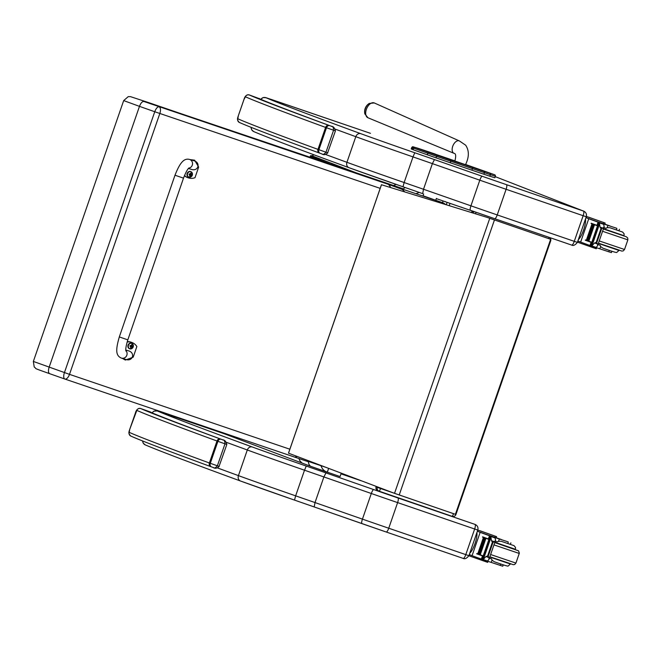 <?xml version="1.0" encoding="UTF-8"?>
<svg xmlns="http://www.w3.org/2000/svg" width="661" height="661" viewBox="0 0 661 661"><rect width="100%" height="100%" fill="white"/><g stroke="black" fill="none" stroke-linecap="round" stroke-linejoin="round"><path stroke-width="0.99" d="M475.937 212.214A2.999 0.438 109 0 1 475.614 213.834M548.688 238.613A2.999 0.438 -71 0 0 548.911 237.282M549.762 237.58A2.999 2.966 -66.7 0 1 550.654 240.852L550.679 240.868A2.999 2.999 0 0 0 549.77 237.58M472.557 212.883A2.999 2.966 -66.7 0 1 474.623 211.76M471.227 212.47A2.999 2.999 0 0 1 473.185 211.264A2.999 2.966 113.3 0 0 471.252 212.487M550.159 240.703L550.679 240.868L455.933 514.481L455.404 514.316M455.008 514.184L453.504 513.671A2.999 0.438 109 0 1 452.124 516.332L452.124 516.332A2.999 0.438 109 0 1 452.116 516.332A2.999 2.999 0 0 0 455.933 514.481M453.504 513.663L377.315 487.388A2.999 2.966 113.3 0 0 378.943 491.115L378.943 491.115A2.999 2.966 113.3 0 0 379.141 491.197A2.999 0.438 -71 0 0 379.15 491.197L379.15 491.197A2.999 0.438 -71 0 0 380.529 488.529L380.653 488.173M376.241 486.496L376.109 486.86A2.999 2.966 -66.7 0 0 377.728 490.594L378.943 491.115A2.999 2.999 0 0 0 379.15 491.197L452.116 516.332L379.15 491.197M313.595 154.666L312.174 155.88L356.105 172.802M341.233 473.202L340.068 476.573L311.199 466.501C309.439 465.823 308.513 464.047 308.398 461.163M328.616 468.418L327.311 472.218C324.105 471.111 322.006 468.913 320.998 465.625M415.819 193.69L419.338 192.458M311.067 466.459L302.085 463.064L299.995 461.014L298.888 458.536M405.102 187.517L402.805 189.294M396.071 184.378L393.634 185.551M436.392 198.407L435.748 200.275M360.865 480.663L341.01 473.854M381.447 184.725L487.041 217.37L381.447 184.725L288.485 453.165L394.526 493.346A48.013 0.521 19.1 0 0 399.219 494.965L455.404 514.324L550.646 239.29L494.461 219.939A48.013 0.521 -160.9 0 1 489.768 218.32L487.041 217.37M487.017 217.353L489.71 218.287A48.013 0.521 19.1 0 0 494.403 219.906L550.646 239.29M288.518 453.19L381.48 184.741M412.117 149.328L413.125 149.716L413.654 148.18L412.646 147.791L412.117 149.328L411.241 148.948L411.77 147.42L412.646 147.791A1.082 1.033 111.1 0 1 413.976 147.106L435.335 154.112M450.29 162.771L471.913 170.183L472.441 168.646L450.819 161.243L450.29 162.771L436.029 157.839L436.566 156.31L450.819 161.243L450.876 160.102L413.976 147.106M428.353 152.278L427.204 154.748L436.029 157.839M483.992 171.406A1.082 0.818 108.4 0 1 484.414 172.695L483.885 174.231L489.851 176.214L490.379 174.686L495.345 176.239C495.585 175.322 495.097 174.752 493.883 174.521A1.082 1.033 111.1 0 0 493.841 174.512L450.876 160.102M495.345 176.239L494.816 177.776L489.851 176.214M427.204 154.748L413.125 149.716M483.885 174.231L471.913 170.183M494.692 218.692L571.707 245.099A4.445 1.198 -71.1 0 0 571.724 245.107A4.445 1.198 -71.1 0 0 574.277 241.339L497.229 214.924A60.019 0.644 -160.9 0 1 470.929 205.827C470.103 208.389 469.93 209.876 470.417 210.297L470.417 210.297A55.574 0.595 19.1 0 0 494.668 218.684A4.445 1.198 108.9 0 1 494.668 218.684L470.401 210.289M571.748 245.115L571.707 245.099C573.318 246.008 575.21 245.099 577.4 242.372L574.277 241.339L583.151 215.709L586.274 216.742C586.902 214.189 586.043 212.33 583.713 211.156L506.45 184.659A55.574 0.595 -160.9 0 1 482.2 176.272C481.538 176.355 480.737 177.66 479.803 180.189L470.929 205.827L423.511 189.261L422.676 193.615A598.321 6.445 19.1 0 1 402.987 186.79L422.668 193.615M335.35 129.176A721.68 7.775 19.1 0 0 355.8 136.678A78.023 0.843 19.1 0 0 413.009 156.905L404.135 182.535A78.023 0.843 -160.9 0 1 346.926 162.309A4.445 3.759 110.1 0 0 348.967 167.687A4.445 3.759 110.1 0 0 349.033 167.712A73.578 0.793 19.1 0 0 402.987 186.782L404.135 182.535A602.766 6.494 -160.9 0 0 423.511 189.261L432.385 163.622L479.803 180.189A60.019 0.644 19.1 0 0 506.111 189.286L583.151 215.709A4.445 1.198 108.9 0 0 583.489 211.074M482.2 176.272L434.459 159.59L432.385 163.622A602.766 6.494 19.1 0 1 413.009 156.905L414.769 152.765A73.578 0.793 -160.9 0 1 360.815 133.687A4.445 3.759 110.1 0 0 355.8 136.678L346.926 162.309A721.68 7.775 -160.9 0 1 325.642 154.5M361.922 523.611C361.435 523.19 361.608 521.694 362.435 519.133L371.308 493.503A60.019 0.644 19.1 0 0 397.616 502.6L474.656 529.015L465.782 554.653A4.445 1.198 108.9 0 1 463.229 558.413C464.823 559.322 466.716 558.405 468.905 555.686L388.742 528.23A60.019 0.644 -160.9 0 1 362.435 519.133L315.016 502.567L314.182 506.929L361.922 523.611A55.574 0.595 19.1 0 0 386.173 531.989A4.445 1.198 108.9 0 1 386.173 531.989L463.254 558.421A4.445 1.198 108.9 0 1 463.212 558.413M463.229 558.413L386.181 531.998A4.445 1.198 108.9 0 0 388.742 528.23L397.616 502.6A4.445 1.198 -71.1 0 0 397.955 497.964A55.574 0.595 -160.9 0 1 373.705 489.586L325.964 472.904L323.89 476.936L315.016 502.567A602.766 6.494 -160.9 0 1 295.641 495.849L294.5 500.096A598.321 6.445 19.1 0 0 314.173 506.921L314.182 506.929M373.705 489.586C373.044 489.661 372.25 490.974 371.308 493.503L323.89 476.936A602.766 6.494 19.1 0 1 304.514 470.211L306.274 466.071A73.578 0.793 -160.9 0 1 252.32 447.001A717.235 7.725 -160.9 0 1 157.392 411.01L163.721 413.067A4.445 1.595 108.9 0 1 163.721 413.067L223.715 433.566L157.202 410.911L153.873 411.167L152.03 412.852M474.995 524.388A4.445 1.198 -71.1 0 1 474.656 529.015L477.779 530.048C478.407 527.495 477.548 525.635 475.218 524.47L397.955 497.964M369.243 103.447A9.75 9.75 0 0 0 364.814 113.758L367.904 117.741A8.056 4.71 -66.8 0 1 366.566 108.85A8.056 4.71 -66.8 0 1 374.258 102.942L369.243 103.447A7.296 4.272 113.2 0 0 365.475 108.338A7.296 4.272 113.2 0 0 364.814 113.758A7.296 4.272 113.2 0 0 364.872 114.006M450.017 203.365L449.216 205.67M443.085 200.961L442.498 202.671M446.274 204.761L447.109 202.357M258.145 98.216L258.12 98.2C269.622 103.133 294.128 112.51 331.624 126.342L331.492 126.301C332.747 126.127 333.441 127.449 333.574 130.25L325.964 152.228C324.13 154.319 322.783 154.889 321.924 153.947L322.221 154.046C323.758 155.161 325.625 154.757 327.823 152.856L317.982 149.386A2.999 2.578 110.1 0 0 319.395 153.03A2.999 2.578 110.1 0 0 319.445 153.055L320.048 153.269M321.924 153.947L320.122 153.294A2.999 2.338 -70.1 0 1 320.081 153.286L321.957 153.955M327.649 152.782L335.433 130.878L326.493 127.747L318.891 149.716A2.999 2.338 -70.1 0 0 320.081 153.286L319.395 153.03C276.306 137.232 249.643 127.044 239.406 122.475L239.406 122.475A2.999 2.983 -65.8 0 1 237.82 118.765L238.34 115.716L244 99.423L245.429 96.787A640.666 6.899 19.1 0 0 325.592 127.416L326.493 127.747A2.999 2.338 -70.1 0 1 329.69 125.656L329.013 125.408A2.999 2.578 110.1 0 0 325.592 127.416L317.982 149.386A640.666 6.899 -160.9 0 1 237.82 118.765M329.013 125.408A637.667 6.874 -160.9 0 1 249.222 94.928L249.238 94.928A2.999 2.983 114.2 0 0 245.429 96.787M259.145 98.448L259.038 98.415A2.999 2.859 107.2 0 1 260.021 99.01M149.551 411.803L149.526 411.795C161.028 416.719 185.526 426.105 223.03 439.937L222.897 439.887C224.153 439.722 224.839 441.036 224.98 443.845L217.37 465.815C215.536 467.914 214.189 468.484 213.321 467.534L213.619 467.641C215.164 468.748 217.031 468.352 219.221 466.443L209.388 462.981A2.999 2.578 110.1 0 0 210.793 466.625A2.999 2.578 110.1 0 0 210.851 466.641L211.446 466.864M213.321 467.534L211.528 466.889A2.999 2.338 -70.1 0 1 211.487 466.873L210.793 466.625C167.712 450.827 141.049 440.639 130.812 436.062L130.812 436.062A2.999 2.983 -65.8 0 1 129.217 432.352L129.746 429.311L136.827 410.382A640.666 6.899 19.1 0 0 216.998 441.003L217.899 441.333A2.999 2.338 -70.1 0 1 221.096 439.243L220.419 438.995A2.999 2.578 110.1 0 0 216.998 441.003L209.388 462.981A640.666 6.899 -160.9 0 1 129.217 432.352M220.419 438.995A637.667 6.874 -160.9 0 1 140.628 408.515A2.999 2.983 114.2 0 0 136.827 410.382M150.551 412.043L140.661 408.531M221.096 439.243L222.897 439.887A723.175 7.792 19.1 0 1 149.312 411.712L150.444 412.001A2.999 2.859 107.2 0 1 151.427 412.604M609.896 225.905L604.79 224.129M588.703 217.196L605.162 223.046L604.749 224.236L603.683 223.889M586.373 216.428L605.162 223.046M577.879 241.001L580.655 242.083A63.795 0.686 19.1 0 0 589.546 245.338L591.859 244.562M589.546 245.338L590.033 245.347L591.083 242.323A63.795 0.686 -160.9 0 1 585.299 240.216L585.398 239.943A63.795 0.686 -160.9 0 0 591.81 242.273L590.876 246.082L591.818 245.95L591.289 246.239M591.81 242.273L597.503 225.831A63.795 0.686 -160.9 0 1 591.091 223.501L591.182 223.228A63.795 0.686 -160.9 0 0 596.966 225.327L598.015 222.303L597.627 221.997A63.795 0.686 -160.9 0 1 588.744 218.741L585.96 217.659M580.655 242.083L588.744 218.741M588.191 240.91L588.835 241.133L594.487 224.806A63.795 0.686 -160.9 0 1 593.975 224.616L588.323 240.951M587.183 240.538L587.794 240.761L593.446 224.426A63.795 0.686 -160.9 0 1 592.967 224.253L587.307 240.579M586.216 240.191L586.811 240.397L592.463 224.071A63.795 0.686 -160.9 0 1 592 223.897L586.348 240.232M595.784 247.478L608.798 251.8L609.302 250.362M592.149 245L592.95 242.661L591.818 245.95L594.528 242.967L596.205 242.413L600.998 228.574L600.023 227.103L603.063 228.144L604.154 226.69L603.592 223.798L599.048 222.236L597.767 225.93M597.503 225.831L599.122 222.27L599.544 223.641L599.758 223.005L603.898 224.426M600.023 227.103L599.544 223.641L598.602 226.318L598.139 226.145L598.61 226.318L599.42 223.988M596.205 242.413L597.569 244.008L597.536 245.793L596.643 246.917L595.371 247.635L595.949 247.371L591.818 245.95M603.063 228.144L600.998 228.574M596.635 247.677L596.255 248.776L577.474 242.157M585.968 217.626L586.745 216.577M599.031 222.286L586.332 217.766M585.299 240.216L587.662 240.778M591.091 223.501L592.884 224.12A57.185 0.62 -160.9 0 0 597.775 225.905M591.983 242.637L591.083 242.323M597.957 244.57L600.163 245.314L597.974 244.537M598.692 226.359L598.205 226.186L598.692 226.359L593.033 242.694L592.545 242.513L598.139 226.145M592.463 224.071L591.876 223.856M593.446 224.426L592.834 224.211M594.487 224.806L593.842 224.575M616.639 228.243L603.757 224.021M619.464 229.293L618.952 230.763L616.374 229.929L616.887 228.458M608.798 251.8L611.384 252.626L611.871 251.23M603.84 227.582L606.046 228.326L607.17 227.64L607.938 225.418M598.015 222.303L598.957 224.054M597.866 225.649L596.966 225.327M578.325 239.703A12.352 3.322 -71.1 0 0 583.597 229.978A12.352 3.322 -71.1 0 0 585.514 218.948M624.009 235.952L603.361 228.962M599.858 248.759L600.626 246.536L600.163 245.314M600.626 246.536L602.824 248.123C612.185 251.494 616.837 252.915 616.771 252.395L618.993 250.436L598.362 243.405M616.374 229.929L609.921 227.748L607.17 227.64M608.517 251.701L603.782 250.098M501.302 539.492L496.196 537.723M480.109 530.791L496.568 536.641L496.163 537.831L495.097 537.484M468.905 555.686L477.779 530.048L496.568 536.641M469.285 554.587L472.07 555.678A63.795 0.686 19.1 0 0 480.952 558.933L483.265 558.157M480.968 558.942L482.299 559.396L480.96 558.933L481.439 558.942L482.489 555.909A63.795 0.686 -160.9 0 1 476.713 553.811L476.804 553.538A63.795 0.686 -160.9 0 0 483.216 555.868L482.282 559.677L483.224 559.545L482.695 559.834L486.785 561.23L488.058 560.511L488.942 559.388L488.983 557.603L488.215 556.215L493.007 542.367L494.469 541.739L495.56 540.285L488.942 559.388M483.216 555.868L488.917 539.426A63.795 0.686 -160.9 0 1 482.497 537.096L482.596 536.823A63.795 0.686 -160.9 0 0 488.372 538.922L489.421 535.897L489.033 535.592A63.795 0.686 -160.9 0 1 480.15 532.336L477.366 531.246L478.151 530.172M472.07 555.678L480.15 532.336M479.597 554.505L480.241 554.728L485.893 538.401A63.795 0.686 -160.9 0 1 485.389 538.211L479.729 554.546M478.589 554.133L479.2 554.356L484.86 538.021A63.795 0.686 -160.9 0 1 484.373 537.847L478.721 554.174M477.63 553.786L478.217 553.992L483.869 537.657A63.795 0.686 -160.9 0 1 483.414 537.492L477.754 553.827M487.198 561.073L500.212 565.386L500.708 563.957M495.56 540.285L495.031 537.418L490.454 535.831L489.181 539.516A57.185 0.62 -160.9 0 1 484.29 537.707L482.497 537.096M488.917 539.426L490.528 535.864L490.949 537.236L491.173 536.6L495.304 538.013M483.555 558.595L484.364 556.256L483.224 559.545L485.942 556.554L487.611 556.008L492.404 542.16L491.429 540.698L490.949 537.236L490.008 539.913L489.545 539.731L490.024 539.913L490.826 537.583M487.611 556.008L488.215 556.215M488.041 561.263L487.661 562.362L468.88 555.752M490.437 535.881L477.738 531.361M476.713 553.811L479.068 554.372M483.389 556.232L482.489 555.909M489.363 558.165L491.577 558.909L489.38 558.132M482.72 559.842L487.355 560.958L483.224 559.545M483.959 556.091L489.545 539.731M490.098 539.954L484.447 556.281L483.951 556.108L489.611 539.781L490.098 539.954L489.611 539.781M483.869 537.657L483.282 537.451M484.86 538.021L484.24 537.806M485.893 538.401L485.257 538.17M508.045 541.838L495.163 537.608M510.879 542.879L510.366 544.358L507.78 543.524L508.292 542.045M500.212 565.386L502.79 566.221L503.277 564.825M495.246 541.177L497.46 541.921L498.576 541.235L499.344 539.012M489.421 535.897L490.363 537.649M489.272 539.244L488.372 538.922M469.731 553.298A12.352 3.322 -71.1 0 0 475.011 543.573A12.352 3.322 -71.1 0 0 476.92 532.543M492.404 542.16L493.007 542.367M515.415 549.547L494.775 542.557M491.263 562.354L492.032 560.131L491.577 558.909M492.032 560.131L494.23 561.718C503.599 565.081 508.243 566.51 508.177 565.99L510.399 564.031L489.768 557M507.78 543.524L501.335 541.342L498.576 541.235M499.923 565.295L495.196 563.693M444.448 204.199A2.999 1.752 -71.3 0 0 443.597 203.067L143.916 101.488C142.289 101.34 140.81 102.967 139.471 106.363L154.757 111.742L64.431 372.597A5.999 2.512 109.4 0 0 64.828 379.026A5.999 2.512 109.4 0 0 64.852 379.034A5.999 2.859 -71.2 0 0 64.885 379.05A5.999 2.859 -71.2 0 0 69.504 374.357L159.83 113.502A5.999 2.859 -71.2 0 0 159.111 106.842A5.999 2.512 109.4 0 0 154.757 111.742L380.191 188.368M143.916 101.488L148.155 102.438L130.481 96.646L128.217 96.655L123.681 100.588L139.471 106.363L49.137 367.219C48.096 370.714 48.27 372.87 49.658 373.688L64.828 379.026A5.999 5.999 0 0 0 64.885 379.05L294.434 457.032A5.999 2.859 108.8 0 0 294.467 457.048A5.999 3.404 -71.3 0 0 294.476 457.048A5.999 3.404 -71.3 0 0 297.004 456.412M445.886 204.637L443.647 203.084L423.04 195.755L443.647 203.084M49.633 373.68L49.633 373.68C30.935 367.037 37.76 369.474 34.223 367.012L33.356 361.443L69.504 374.357L289.857 449.216M148.138 102.438L169.687 109.809A5.999 1.867 108.9 0 1 169.687 109.809A5.999 1.867 108.9 0 1 169.703 109.817L148.122 102.43M169.703 109.817A78.023 0.843 19.1 0 0 180.139 113.378A589.86 6.354 19.1 0 0 255.873 139.05A54.012 0.578 19.1 0 0 259.319 140.206L314.314 158.673M314.421 158.714L318.552 160.094M119.319 336.928L174.991 175.215L183.502 178.148L174.991 175.215L183.502 178.148L127.829 339.861L119.319 336.928C115.708 349.504 115.526 355.494 121.252 358.047L121.484 358.122A4.503 4.313 -73.3 0 0 125.83 350.561M127.152 341.993A12.377 10.873 -69.8 0 1 131.927 342.489A12.377 10.873 -69.8 0 1 136.868 346.521L133.2 357.163L125.367 360.055L122.913 358.551M121.31 358.064A4.503 4.313 -73.3 0 0 121.484 358.122L126.028 359.493C132.853 361.765 135.464 352.701 128.523 350.842L125.797 350.016M131.927 342.489L131.25 342.241A12.377 10.873 110.2 0 0 127.243 341.663M122.318 358.369L125.367 360.055M190.889 159.83L194.631 160.185L198.647 167.076L194.987 177.718A12.377 10.873 -69.8 0 1 188.071 177.759A12.377 10.873 -69.8 0 1 184.518 175.462M188.435 168.489L191.475 169.406C198.3 171.686 200.911 162.614 193.97 160.755L189.517 159.417A4.503 4.313 106.7 0 1 188.732 168.167M184.411 175.735A12.377 10.873 110.2 0 0 187.402 177.512L188.071 177.759M194.631 160.185L190.12 159.598M129.556 348.76A2.95 2.594 -69.8 0 1 131.473 343.175A2.95 2.594 -69.8 0 1 131.597 343.224M128.457 345.29A2.842 2.504 -69.8 0 1 132.811 344.15A2.842 2.504 -69.8 0 1 131.209 348.81A2.842 2.504 -69.8 0 1 128.457 345.29M131.729 346.273A2270.105 150.138 16.7 0 0 132.489 346.455L131.787 345.587A3.834 2.115 -71.8 0 0 131.903 344.811A1.57 1.38 110.2 0 0 131.589 344.712A3.834 1.529 108.9 0 1 131.432 345.463L130.077 345.653A1.454 1.281 -69.8 0 0 129.961 346L130.919 346.967A3.834 1.529 108.4 0 1 130.581 347.653A1.57 1.38 110.2 0 0 130.895 347.76A3.834 2.115 -71.3 0 0 131.266 347.083L132.365 346.81A2270.105 205.34 -158.8 0 0 131.663 346.48A1.033 0.909 -69.8 0 0 131.729 346.273L131.126 345.348M131.787 345.587L130.019 345.695M129.953 345.901L130.919 346.967M130.614 346.843L131.663 346.48M130.448 346.785L130.093 345.943L130.713 346.298M188.649 177.115A2.95 2.594 -69.8 0 1 190.566 171.53A2.95 2.594 -69.8 0 1 190.69 171.579M187.55 173.645A2.842 2.504 -69.8 0 1 191.905 172.504A2.842 2.504 -69.8 0 1 190.31 177.165A2.842 2.504 -69.8 0 1 187.55 173.645M190.831 174.628A2270.105 150.138 16.7 0 0 191.583 174.818L190.88 173.942A3.834 2.115 -71.8 0 0 190.996 173.165A1.57 1.38 110.2 0 0 190.69 173.066A3.834 1.529 108.9 0 1 190.525 173.826L189.17 174.008A1.454 1.281 -69.8 0 0 189.054 174.355L190.013 175.322A3.834 1.529 108.4 0 1 189.674 176.016A1.57 1.38 110.2 0 0 189.988 176.115A3.834 2.115 -71.3 0 0 190.368 175.438L191.467 175.165A2270.105 205.34 -158.8 0 0 190.756 174.834A1.033 0.909 -69.8 0 0 190.831 174.628L190.219 173.703M190.525 173.826L189.12 174.05M189.046 174.264L190.013 175.322M189.707 175.198L190.756 174.834M189.542 175.14L189.186 174.297L189.814 174.653M376.109 486.868L377.315 487.388L377.464 486.967M310.273 156.145L310.587 156.293A0.901 0.884 -67.8 0 1 311.719 155.732L310.687 155.649L309.91 157.194M310.24 157.31L310.587 156.293L330.326 164.06M355.701 172.661L311.719 155.732M422.924 196.086L423.66 193.962M311.199 466.501L327.063 472.128M221.278 432.178A9.006 8.833 112.2 0 0 223.443 433.459A9.006 8.833 112.2 0 0 223.451 433.459A9.006 8.833 112.2 0 0 223.509 433.484M312.174 155.88A9.006 8.833 -67.8 0 1 313.901 154.773M399.219 494.965L494.461 219.939M394.526 493.346L489.768 218.32M468.682 166.126L469.054 165.779L465.559 164.556M477.498 169.125L469.054 165.779M454.908 160.896L437.177 154.823L437.285 155.327M486.174 172.009A1.198 1.148 -68.9 0 1 486.769 172.042L477.829 168.844M437.177 154.823L428.617 151.923A1.198 0.909 108.4 0 1 429.105 152.468M487.314 172.381A1.198 1.148 -68.9 0 1 487.777 172.43L486.769 172.042M428.617 151.923L422.652 149.94A1.198 0.909 108.4 0 1 423.065 150.32M485.157 171.67A1.198 0.909 108.4 0 1 485.166 171.678A1.198 0.909 108.4 0 1 485.182 171.678L487.777 172.43M422.652 149.94L420.049 149.188A1.198 1.148 -68.9 0 1 420.132 149.221M485.166 171.678L479.2 169.695A1.198 0.909 108.4 0 1 479.217 169.695L488.107 172.62M420.049 149.188L421.057 149.576A1.198 1.148 -68.9 0 1 421.14 149.609M470.649 166.795L479.217 169.695M421.057 149.576L430.005 152.782M419.71 149.056L470.657 166.803M438.879 155.88L429.997 152.774M492.908 174.149A1.082 1.033 111.1 0 0 492.875 174.132L465.584 164.49L493.841 174.512M435.326 154.104L423.825 150.212A1.082 0.818 108.4 0 1 423.841 150.221L417.851 148.229A1.082 0.818 108.4 0 1 417.868 148.238M489.966 173.389A1.082 0.818 108.4 0 1 490.379 174.686L472.441 168.646L472.499 167.514M493.916 174.537A1.082 1.033 111.1 0 0 493.883 174.521L492.875 174.132A1.082 1.033 111.1 0 0 492.833 174.124M437.177 155.368L436.566 156.31L413.654 148.18A1.082 1.033 111.1 0 1 414.984 147.494M506.45 184.659A4.445 1.198 108.9 0 1 506.111 189.286L497.229 214.924A4.445 1.198 108.9 0 1 494.676 218.684L571.724 245.107M251.163 127.358A4.445 4.387 113.2 0 0 253.807 131.613C267.92 137.62 299.631 149.65 348.967 167.687L402.987 186.79M434.459 159.59A598.321 6.445 -160.9 0 1 414.769 152.765M360.815 133.687A717.235 7.725 -160.9 0 1 265.887 97.696A4.445 4.387 113.2 0 0 260.847 99.357M265.887 97.696L272.216 99.761A4.445 1.595 -71.1 0 0 272.2 99.753L369.673 133.059A4.445 1.595 -71.1 0 0 369.656 133.051A4.445 1.595 -71.1 0 0 369.639 133.043M260.69 99.29L263.185 97.547L266.276 97.778L370.449 133.324A4.445 1.248 -71.1 0 0 370.441 133.324A4.445 1.248 -71.1 0 0 370.424 133.315M370.449 133.324L369.656 133.051M583.696 211.148L495.213 176.636L583.531 211.09M217.568 467.963A721.68 7.775 -160.9 0 0 238.431 475.623L247.305 449.984A78.023 0.843 19.1 0 0 304.514 470.211L295.641 495.849A78.023 0.843 -160.9 0 1 238.431 475.623A4.445 3.759 110.1 0 0 240.472 481.001A4.445 3.759 110.1 0 0 240.538 481.026A73.578 0.793 19.1 0 0 294.492 500.096L386.181 531.998M142.669 440.986A4.445 4.387 113.2 0 0 145.313 444.919C159.425 450.934 191.145 462.956 240.472 481.001L294.492 500.096M226.558 442.374A721.68 7.775 19.1 0 0 247.305 449.984A4.445 3.759 -69.9 0 1 252.32 447.001M152.187 412.918A4.445 4.387 -66.8 0 1 157.392 411.01M325.964 472.904A598.321 6.445 -160.9 0 1 306.274 466.071M457.205 140.925A6.75 3.949 113.2 0 0 452.884 145.858A6.75 3.949 113.2 0 0 454.008 153.319C455.883 153.484 456.173 156.054 454.867 161.011L465.501 164.696C469.219 157.111 469.269 150.601 465.658 145.189L459.337 140.909A6.75 3.949 113.2 0 0 457.205 140.925M461.262 207.1L461.064 207.166A52.591 0.57 19.1 0 0 473.136 211.272L461.056 207.157A43.882 0.471 19.1 0 1 445.142 201.679L436.326 198.606A53.558 0.578 19.1 0 0 445.142 201.671L445.167 201.473M239.406 122.475C236.803 119.856 237.282 118.98 238.34 115.716L243.983 99.414C244.95 95.977 246.702 94.482 249.238 94.928L257.906 98.125A723.175 7.792 19.1 0 0 331.492 126.301L329.69 125.656M239.654 122.574A637.667 6.874 19.1 0 0 319.337 153.013M213.379 467.55L211.487 466.873A2.999 2.338 -70.1 0 1 210.289 463.311L217.899 441.333L226.83 444.473L219.055 466.377M131.052 436.161A637.667 6.874 19.1 0 0 210.743 466.608M130.812 436.062C128.209 433.451 128.68 432.575 129.746 429.311L135.406 413.018M589.562 245.347L590.884 245.801L589.554 245.338M596.809 242.62L601.601 228.78M594.528 242.967L597.569 244.008M577.838 242.298L578.235 241.141M603.46 223.757L603.857 222.617M594.95 248.338L595.206 247.586M595.379 247.644L591.298 246.247L595.371 247.635M599.535 222.418L603.617 223.823M597.627 221.997L598.973 222.46M599.221 240.926L624.521 249.503L627.859 239.869L627.735 237.993L626.273 236.745L603.353 228.987M619.506 250.222L598.445 243.165L621.811 251.089L623.265 250.899L624.521 249.503M627.859 239.869L602.559 231.284M623.984 236.018L624.124 233.87L622.629 232.061L609.921 227.748M624.091 235.713L603.46 228.681M491.429 540.698L494.469 541.739M485.942 556.554L488.983 557.603M469.244 555.893L469.649 554.728M494.874 537.343L495.263 536.211M486.356 561.933L486.62 561.181M490.941 536.013L495.031 537.418M489.033 535.592L490.379 536.054M490.627 554.521L515.927 563.098L519.356 553.117L518.513 550.811L494.767 542.582M510.92 563.816L489.851 556.76L513.225 564.684L514.671 564.494L515.927 563.098M519.265 553.464L493.965 544.879M515.39 549.613L515.53 547.465L514.035 545.655L501.335 541.342M515.497 549.308L494.866 542.276M390.403 187.493A5.999 3.404 -71.3 0 0 388.693 184.84A5.999 2.859 108.8 0 1 390.031 187.377M403.904 191.665A5.999 3.404 108.7 0 0 402.268 189.426A2.999 2.47 -70 0 1 402.309 189.443L404.788 191.938M318.66 160.136A106.429 1.148 -160.9 0 1 339.291 167.093L402.995 188.724M309.579 461.841L325.129 467.087L309.579 461.841M294.517 457.065L308.009 461.626A5.999 3.404 108.7 0 0 308.051 461.634L310.711 461.618M49.658 373.688L64.803 379.017M310.042 461.361A5.999 3.404 108.7 0 1 308.051 461.634L294.476 457.048A5.999 5.999 0 0 0 294.476 457.048A5.999 2.859 108.8 0 0 296.682 456.288M169.687 109.809L180.106 113.37A5.999 2.718 108.8 0 1 180.139 113.378L339.258 167.084A5.999 2.917 -71.2 0 0 339.217 167.068M339.291 167.093A5.999 2.917 -71.2 0 0 339.258 167.084L402.962 188.716M133.167 344.778A2.95 2.594 110.2 0 0 128.242 345.207A2.95 2.594 110.2 0 0 131.762 348.595M131.944 346.695L131.415 346.381M132.084 346.298L131.481 346.19M192.26 173.132A2.95 2.594 110.2 0 0 187.336 173.562A2.95 2.594 110.2 0 0 190.855 176.95M191.037 175.049L190.508 174.744M191.178 174.653L190.575 174.554M376.208 486.488L376.076 486.86A2.999 2.999 0 0 0 377.728 490.594M221.129 432.129L223.443 433.459L311.133 466.484M479.2 169.695L438.887 155.88M417.851 148.229L412.679 146.692L411.77 147.42M253.807 131.613L251.725 129.895L251.006 127.3M577.4 242.372L586.274 216.742M145.313 444.919L143.23 443.209L142.52 440.928M459.337 140.909L374.258 102.942M454.008 153.319L367.904 117.741M461.064 207.166L445.142 201.679M258.608 98.472L258.112 98.2M331.549 126.317C330.93 126.929 333.83 124.937 335.424 130.878M249.238 94.928L260.17 99.076M150.014 412.067L149.518 411.795M222.947 439.912C222.327 440.523 225.236 438.532 226.83 444.473M135.389 413.009C136.356 409.572 138.108 408.077 140.644 408.523L151.576 412.662M604.154 226.69L597.536 245.793M598.205 226.186L592.545 242.513M592.074 242.372L590.802 246.057M483.48 555.967L482.208 559.652M390.486 185.138L402.309 189.443M64.885 379.05L294.467 457.048M123.681 100.588L33.356 361.443M125.912 351.008L125.912 351.008C125.45 349.388 126.086 345.67 127.829 339.861M174.991 175.215C180.023 162.482 184.047 158.012 189.517 159.417M189.038 167.902L189.038 167.902C187.608 168.943 185.766 172.364 183.502 178.148M129.432 348.711L129.68 348.81C133.572 348.14 134.249 346.298 131.721 343.266L131.473 343.175M130.837 345.868L130.217 345.769M188.525 177.074L188.773 177.165C192.665 176.495 193.343 174.653 190.814 171.62L190.566 171.53M189.93 174.231L189.31 174.124"/></g></svg>
